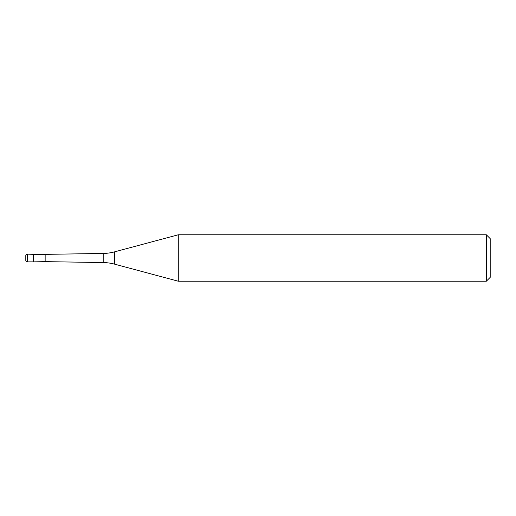 <?xml version="1.0" encoding="UTF-8"?>
<svg xmlns="http://www.w3.org/2000/svg" width="516" height="516" viewBox="0 0 516 516"><rect width="100%" height="100%" fill="white"/><g stroke="black" fill="none" stroke-linecap="round" stroke-linejoin="round"><path stroke-width="0.39" stroke-dasharray="2.58 1.94" d="M33.54 254.13L33.54 261.87L33.54 254.13M25.8 260.322L25.8 255.678M33.772 261.638L33.772 254.362M45.15 254.362L45.15 261.638M178.284 281.22L178.284 234.78M486.33 234.78L486.33 281.22M490.2 238.65L490.2 277.35M27.348 258L33.54 258L27.348 258M27.348 261.87L27.348 254.13M103.2 253.453L103.2 262.547M114.487 264.127L114.487 251.873"/><path stroke-width="0.77" d="M33.772 254.362L27.348 254.13L27.348 261.87L33.54 261.87L33.54 254.13L33.54 261.87L45.15 261.638L45.15 254.362L33.772 254.362L33.772 261.638M27.348 261.87A1.548 1.548 0 0 1 25.8 260.322L25.8 255.678A1.548 1.548 0 0 1 27.348 254.13M45.15 261.638L103.2 262.547L103.2 253.453L45.15 254.362M103.2 262.547A46.44 46.44 0 0 1 114.487 264.127L178.284 281.22L486.33 281.22L486.33 234.78L178.284 234.78L178.284 281.22M103.2 253.453A46.44 46.44 0 0 0 114.487 251.873L114.487 264.127M178.284 234.78L114.487 251.873M486.33 281.22L490.2 277.35L490.2 238.65L486.33 234.78"/></g></svg>
